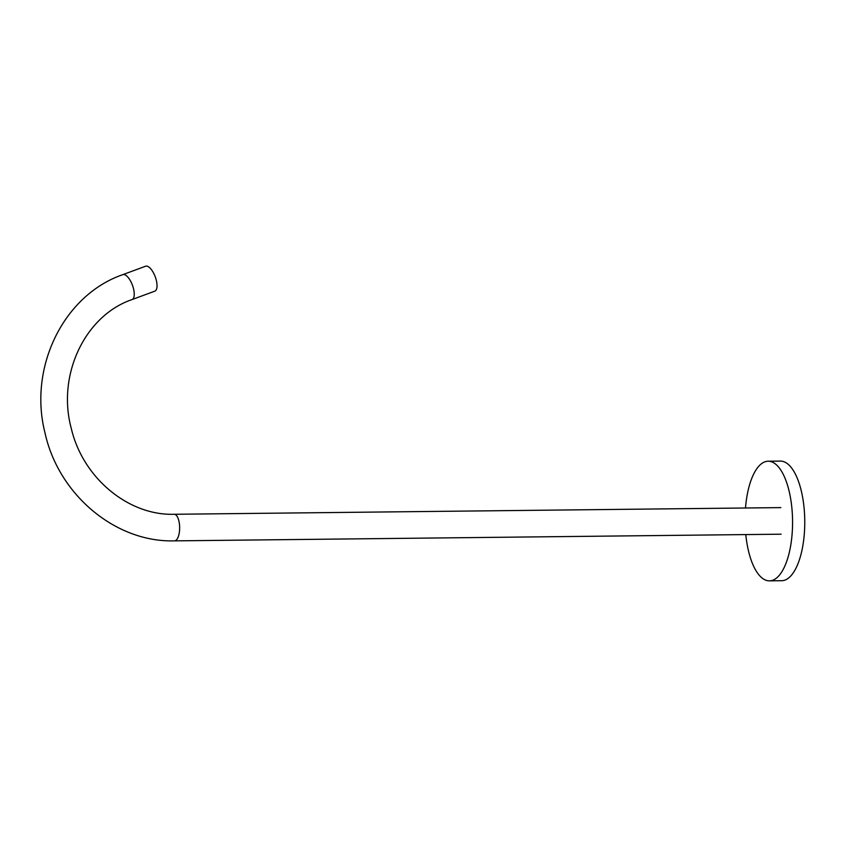 <?xml version="1.0" encoding="UTF-8"?>
<svg xmlns="http://www.w3.org/2000/svg" width="847" height="847" viewBox="0 0 847 847"><rect width="100%" height="100%" fill="white"/><g stroke="black" fill="none" stroke-linecap="round" stroke-linejoin="round"><path stroke-width="1.27" d="M145.388 266.318A13.287 5.378 69.7 0 1 145.599 266.223A13.287 5.378 69.7 0 1 145.822 266.149A13.287 5.378 69.7 0 1 155.35 277.096A13.287 5.378 69.7 0 1 154.821 291.156A13.287 5.378 69.7 0 1 154.588 291.23M745.784 534.584A59.819 23.758 -90.6 0 0 769.457 580.851L781.654 580.714A59.819 23.758 -90.6 0 0 785.095 580.047A59.819 23.758 -90.6 0 0 804.65 516.299A59.819 23.758 -90.6 0 0 780.341 461.096L768.144 461.223A59.819 23.758 -90.6 0 0 764.714 461.89A59.819 23.758 -90.6 0 0 745.498 507.999M769.457 580.851A59.819 23.758 -90.6 0 0 772.898 580.184A59.819 23.758 -90.6 0 0 792.453 516.426A59.819 23.758 -90.6 0 0 768.144 461.223M122.571 274.746A13.287 5.378 69.7 0 1 122.794 274.65C63.409 295.137 28.258 367.609 44.986 432.796C58.401 494.553 115.425 542.62 174.514 540.862A13.287 5.283 -90.6 0 0 175.011 540.799A13.287 5.283 -90.6 0 0 179.638 526.876A13.287 5.283 -90.6 0 0 174.217 514.277C128.596 515.781 82.784 478.089 71.233 428.243C56.749 374.533 85.303 315.455 132.016 299.584A13.287 5.378 69.7 0 1 131.793 299.658M145.599 266.223L122.794 274.65A13.287 5.378 69.7 0 1 123.027 274.576A13.287 5.378 69.7 0 1 132.556 285.524A13.287 5.378 69.7 0 1 132.016 299.584L154.821 291.156M174.514 540.862L781.146 534.192M174.217 514.277L780.86 507.607"/></g></svg>
